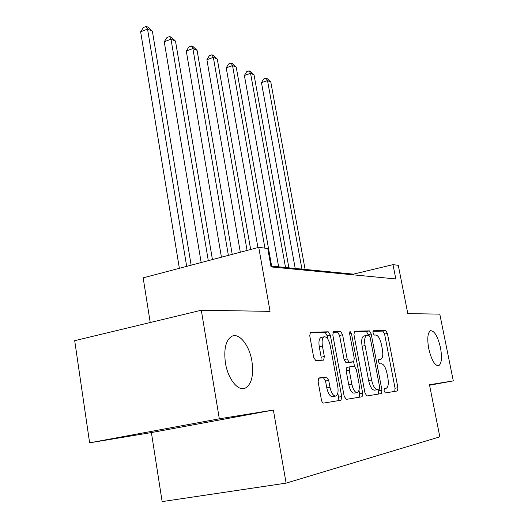 <?xml version="1.0" encoding="UTF-8"?>
<svg xmlns="http://www.w3.org/2000/svg" width="528" height="528" viewBox="0 0 528 528"><rect width="100%" height="100%" fill="white"/><g stroke="black" fill="none" stroke-linecap="round" stroke-linejoin="round"><path stroke-width="0.79" d="M384.061 390.878L385.308 392.944L397.459 390.944L397.927 387.73L387.407 333.458L385.704 330.495L373.388 330.779L372.966 332.957L374.213 335.089L375.844 335.036C378.239 335.557 380.12 338.771 381.473 344.678L382.358 349.265C383.249 354.809 382.747 358.169 380.846 359.33L378.827 359.555L378.49 361.792L379.738 363.891L381.355 363.733C383.731 364.109 385.605 367.277 386.971 373.217L387.862 377.843C388.78 383.638 388.245 387.11 386.252 388.265L384.424 388.562L384.061 390.878M251.915 361.126C249.414 345.325 239.171 332.376 231.799 336.31C225.76 340.197 223.641 349.1 225.436 363C227.885 378.754 237.897 391.406 245.005 388.271C251.559 384.523 253.862 375.467 251.915 361.126M440.497 347.767C437.798 336.455 434.498 330.772 430.584 330.713C427.654 332.614 427.04 338.58 428.736 348.599C431.435 359.911 434.716 365.64 438.577 365.779C441.599 363.851 442.24 357.852 440.497 347.767M318.991 377.936L318.107 381.678L321.394 399.755C321.882 401.914 322.615 403.029 323.578 403.095L340.989 400.224L341.695 396.561L330.33 335.148L328.271 331.808L310.424 332.257L309.751 335.762L313.672 357.311L315.856 360.736L323.664 360.096L324.35 356.539L322.423 346.064C321.684 341.068 322.245 337.986 324.119 336.811C326.753 336.58 328.799 339.53 330.251 345.662L337.748 386.258C338.54 391.631 337.907 394.885 335.841 396.033C333.313 396.119 331.366 393.208 329.993 387.308L328.726 380.398L326.608 377.071L318.886 377.956M429.568 385.222L453.301 380.886L439.791 314.134L407.807 313.612L398.27 265.32L392.997 264.64L395.815 278.942L271.042 266.911L267.769 248.51L258.753 247.348L143.167 277.853L150.223 322.516M219.331 418.803L89.621 442.827L151.397 432.564L273.365 410.045L219.331 418.803L201.3 310.24L270.052 311.362L258.753 247.348M273.365 410.045L286.117 483.133L439.817 436.834L429.475 384.747L453.301 380.886M364.954 392.911L366.848 395.98L381.427 393.578L381.962 390.238L371.191 333.94L369.389 330.865L354.611 331.201L353.925 334.448L364.954 392.911M361.891 396.792L346.183 399.379L344.157 396.178L332.825 335.075L333.412 331.723M333.617 331.683L340.639 331.525L342.619 334.785L347.134 358.941L349.107 362.142L353.694 361.726L354.268 358.367L349.615 333.597L349.985 331.333L351.457 333.551L362.703 393.261L362.089 396.759M89.621 442.827L74.699 340.666L201.3 310.24M151.397 432.564L162.136 501.6L286.117 483.133M392.997 264.64L353.41 274.151L270.89 266.066M353.549 274.87L353.41 274.151M394.733 391.393L395.063 388.258L384.582 334.052L382.873 331.096L372.94 331.333M368.419 335.28L366.472 331.485L353.984 331.789M378.629 394.04L378.761 389.446M379.216 389.36L379.632 387.017L370.154 337.412L368.887 335.26L366.63 335.419C364.716 336.62 364.195 340.006 365.072 345.569L371.606 379.975C373.039 386.159 374.986 389.38 377.467 389.631L374.491 390.185L377.467 389.631M364.148 335.94L363.693 336.032C361.766 337.24 361.238 340.619 362.109 346.183L365.072 345.569M374.491 390.185C372.002 389.935 370.049 386.72 368.623 380.543L362.109 346.183M332.924 332.29L337.577 332.178L340.639 331.525M350.638 362.34L346.038 362.756L344.065 359.555L339.57 335.438L337.577 332.178M353.628 361.746L354.493 366.353M358.967 390.185L359.654 393.829L362.703 393.261M351.853 384.186C353.166 389.809 354.974 392.601 357.284 392.561C359.179 391.492 359.733 388.384 358.948 383.236L356.367 369.508L354.433 366.353L349.972 366.788L349.246 370.247L351.853 384.186L348.764 384.773C350.077 390.39 351.886 393.175 354.209 393.129L356.987 392.614M348.764 384.773L346.17 370.854L346.929 367.389M359.198 397.234L359.654 393.829M335.491 396.099L332.653 396.627C330.119 396.713 328.165 393.809 326.799 387.915L325.532 381.011L323.407 377.692L318.463 378.259M321.532 337.366L320.978 337.484C319.09 338.659 318.516 341.741 319.255 346.724L322.423 346.064M320.932 360.334L321.169 357.192L319.255 346.724M327.829 339.108L327.221 335.821L325.156 332.482L309.896 332.845M337.999 400.719L338.54 397.148L337.795 393.129M305.098 269.419L270.791 82.012L267.518 80.606L261.472 82.678L295.205 268.448M261.472 82.678L263.65 79.042L266.066 78.217L267.518 80.606L301.937 269.108M266.066 78.217L267.379 78.784L270.791 82.012M288.895 267.835L254.034 74.818L250.562 73.326L244.385 75.478L278.645 266.825M244.385 75.478L246.649 71.749L249.117 70.884L250.562 73.326L285.529 267.505M249.117 70.884L250.51 71.485L254.034 74.818M271.649 266.145L236.234 67.175L232.538 65.591L226.222 67.835L257.928 247.566M226.222 67.835L228.591 64L231.106 63.096L232.538 65.591L264.937 248.147M231.106 63.096L232.591 63.736L236.234 67.175M250.655 249.487L217.285 59.044L213.352 57.354L206.897 59.697L240.306 252.219M206.897 59.697L209.365 55.75L211.946 54.813L213.352 57.354L247.071 250.43M211.946 54.813L213.523 55.493L217.285 59.044M232.221 254.351L197.083 50.371L192.885 48.569L186.278 51.018L221.437 257.195M186.278 51.018L188.866 46.952L191.499 45.969L192.885 48.569L228.38 255.367M191.499 45.969L193.189 46.702L197.083 50.371M212.434 259.571L175.494 41.105L170.999 39.171L164.241 41.738L201.175 262.541M164.241 41.738L166.954 37.547L169.653 36.524L170.999 39.171L208.303 260.66M169.653 36.524L171.455 37.303L175.494 41.105M191.136 265.195L152.374 31.178L147.55 29.106L140.633 31.799L179.362 268.297M140.633 31.799L143.484 27.476L146.243 26.4L147.55 29.106L186.681 266.369M146.243 26.4L148.177 27.238L152.374 31.178M384.298 388.634L386.074 388.304M378.583 359.779L380.523 359.396M382.873 331.096L385.704 330.495M384.582 334.052L387.407 333.458M395.063 388.258L397.927 387.73M366.472 331.485L369.389 330.865M368.28 334.554L371.191 333.94M379.012 390.779L381.962 390.238M368.623 380.543L371.606 379.975M339.57 335.438L342.619 334.785M344.065 359.555L347.134 358.941M346.038 362.756L349.107 362.142M350.526 362.36L353.569 361.753M349.675 333.927L351.457 333.551M346.903 367.396L349.873 366.808M346.17 370.854L349.246 370.247M323.407 377.692L326.608 377.071M325.532 381.011L328.726 380.398M326.799 387.915L329.993 387.308M321.169 357.192L324.35 356.539M325.156 332.482L328.271 331.808M327.221 335.821L330.33 335.148M338.54 397.148L341.695 396.561M438.187 365.851L438.577 365.779M242.986 388.674L245.005 388.271M363.693 336.032L366.63 335.419M346.784 367.422L349.853 366.815M320.978 337.484L324.119 336.811"/></g></svg>

